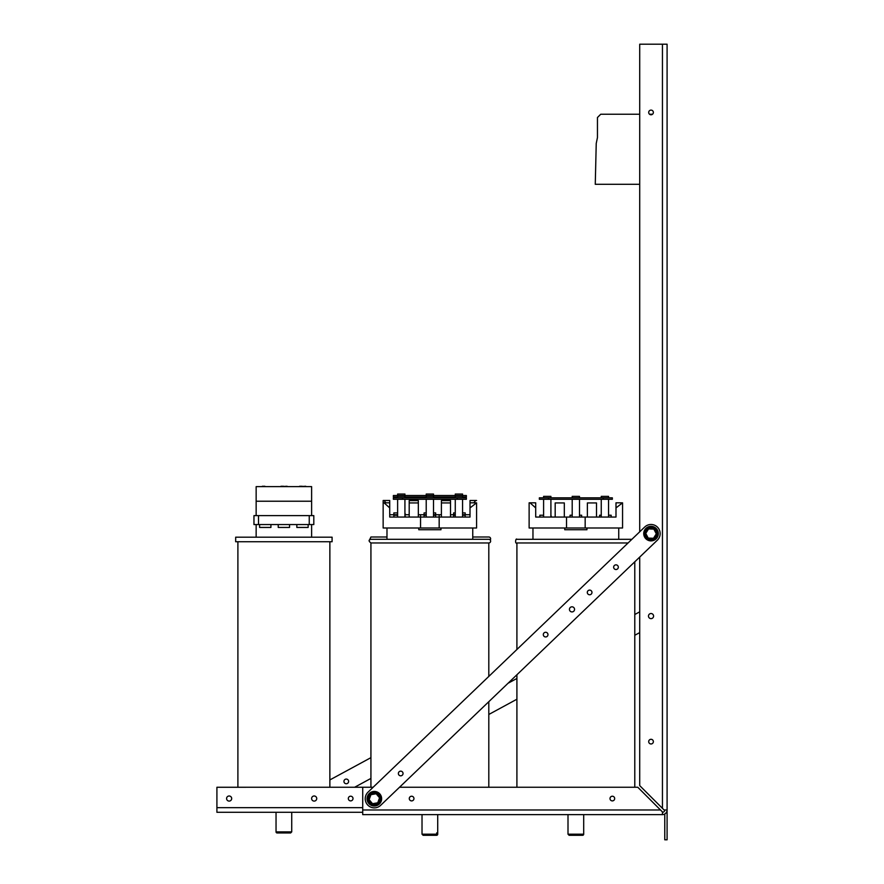 <?xml version="1.0" encoding="UTF-8"?>
<svg xmlns="http://www.w3.org/2000/svg" width="884" height="884" viewBox="0 0 884 884"><rect width="100%" height="100%" fill="white"/><g stroke="black" fill="none" stroke-linecap="round" stroke-linejoin="round"><path stroke-width="1.33" d="M348.329 780.296A2.332 2.332 0 0 1 346.219 783.743A2.332 2.332 0 0 1 344.285 780.185A2.332 2.332 0 0 1 348.329 780.296M639.718 632.601L634.789 635.276M516.908 699.222L488.808 714.471M370.926 778.417L354.617 787.268M329.865 779.931L370.926 757.654M508.002 683.288L516.908 678.459M634.789 614.513L639.718 611.839M311.621 798.539A2.553 2.553 0 0 1 315.455 796.329A2.553 2.553 0 0 1 315.455 800.749A2.553 2.553 0 0 1 311.621 798.539M226.591 798.539A2.553 2.553 0 0 1 230.415 796.329A2.553 2.553 0 0 1 230.415 800.749A2.553 2.553 0 0 1 226.591 798.539M348.329 798.539A2.332 2.332 0 0 1 351.843 796.517A2.332 2.332 0 0 1 351.843 800.561A2.332 2.332 0 0 1 348.329 798.539M639.718 557.086L639.718 785.611L664.094 809.987L662.447 808.341L664.094 809.987L667.089 809.987A4.63 4.63 0 0 1 662.447 814.617L662.447 811.921L660.514 809.987L362.716 809.987L362.716 787.246L216.912 787.268L216.912 812.297L362.716 812.297M413.955 798.561A2.332 2.332 0 0 1 410.452 800.584A2.332 2.332 0 0 1 410.452 796.539A2.332 2.332 0 0 1 413.955 798.561M614.678 798.561A2.332 2.332 0 0 1 611.176 800.584A2.332 2.332 0 0 1 611.176 796.539A2.332 2.332 0 0 1 614.678 798.561M653.364 741.632A2.332 2.332 0 0 1 649.862 743.654A2.332 2.332 0 0 1 649.862 739.61A2.332 2.332 0 0 1 653.364 741.632M653.364 112.445A2.332 2.332 0 0 1 649.862 114.467A2.332 2.332 0 0 1 649.862 110.423A2.332 2.332 0 0 1 653.364 112.445M653.585 616.082A2.553 2.553 0 0 1 649.751 618.292A2.553 2.553 0 0 1 649.751 613.872A2.553 2.553 0 0 1 653.585 616.082M419.646 814.617L440.088 814.617M362.716 809.987L362.716 814.617L662.447 814.617M639.718 531.803L639.718 44.2L667.089 44.2L667.089 839.8L664.768 839.8L664.768 813.998M660.514 809.987L637.784 787.246L399.524 787.246M662.447 812.297A2.321 2.321 0 0 0 664.768 809.987M373.147 787.246L362.716 787.246M402.386 771.865A2.332 2.332 0 0 1 401.259 775.754A2.332 2.332 0 0 1 398.463 772.826A2.332 2.332 0 0 1 402.386 771.865M570.147 611.131A2.553 2.553 0 0 1 571.384 606.888A2.553 2.553 0 0 1 574.445 610.082A2.553 2.553 0 0 1 570.147 611.131M614.292 568.799A2.332 2.332 0 0 1 615.43 564.92A2.332 2.332 0 0 1 618.225 567.837A2.332 2.332 0 0 1 614.292 568.799M587.948 594.048A2.332 2.332 0 0 1 589.076 590.169A2.332 2.332 0 0 1 591.871 593.087A2.332 2.332 0 0 1 587.948 594.048M543.958 636.237A2.332 2.332 0 0 1 545.085 632.347A2.332 2.332 0 0 1 547.881 635.276A2.332 2.332 0 0 1 543.958 636.237M380.661 805.324A9.127 9.127 0 0 1 367.766 805.048A9.127 9.127 0 0 1 368.042 792.141L644.712 527.019A9.127 9.127 0 0 1 657.619 527.295A9.127 9.127 0 0 1 657.342 540.19L380.661 805.324M368.75 803.412A7.304 7.304 0 0 0 381.49 797.235A7.304 7.304 0 0 0 371.169 792.163A7.304 7.304 0 0 0 368.75 803.412M376.606 792.583L370.153 793.699L370.96 794.672L376.175 793.766L376.606 792.583L380.805 797.611L379.556 797.832L377.744 802.794L372.529 803.7L369.136 799.633L370.96 794.672M370.153 793.699L367.899 799.854L369.136 799.633M367.899 799.854L372.098 804.882L372.529 803.7M372.098 804.882L378.551 803.766L377.744 802.794M378.551 803.766L380.805 797.611M644.58 537.03A7.304 7.304 0 0 0 658.326 533.604A7.304 7.304 0 0 0 649.265 526.521A7.304 7.304 0 0 0 644.58 537.03M654.503 528.046L647.95 527.814L648.547 528.93L653.829 529.118L654.503 528.046L657.574 533.837L656.315 533.792L653.508 538.279L648.226 538.091L645.74 533.417L648.547 528.93M647.95 527.814L644.48 533.372L645.74 533.417M644.48 533.372L647.552 539.163L648.226 538.091M647.552 539.163L654.105 539.395L653.508 538.279M654.105 539.395L657.574 533.837M639.718 184.303L595.264 184.303L596.236 143.44L597.451 137.55L597.451 117.517L600.733 114.235L639.718 114.235M649.53 114.235L652.525 114.235M305.765 486.266L298.936 486.631M299.61 486.266L302.173 486.266M268.824 486.631L261.642 486.631M262.316 486.266L264.868 486.266M287.112 486.266L280.294 486.631M280.968 486.266L283.521 486.266M276.04 831.877A1.094 1.094 0 0 0 277.134 832.971L290.637 832.971L291.731 831.877L276.04 831.877L276.04 812.297M253.962 524.555L253.962 515.615L253.962 524.555L313.809 524.555L313.809 515.615L313.809 524.555M313.809 515.615L253.962 515.615M311.621 515.615L311.621 501.228L256.15 501.228L256.15 486.631L311.621 486.631L311.621 501.228M256.15 515.615L256.15 501.228M256.15 537.185L256.15 524.555M289.543 524.555L289.543 527.439L278.228 527.439L278.228 524.555M270.924 524.555L270.924 527.439L259.609 527.439L259.609 524.555M311.621 537.185L311.621 524.555M308.151 524.555L308.151 527.439L296.836 527.439L296.836 524.555M329.865 541.737L329.865 787.268M332.086 541.737L235.674 541.737L235.674 537.185L332.086 537.185L332.086 541.737M405.447 517.052L404.927 515.228M397.623 515.228L393.866 515.228L393.866 517.052M435.657 517.052L435.657 515.228L433.514 515.228M426.221 515.228L424.077 515.228L424.077 517.052M465.183 517.052L465.183 515.228L462.575 515.228M455.271 515.228L453.603 515.228L453.603 517.052M437.713 814.617L437.713 834.198A1.094 1.094 0 0 1 436.619 835.292L423.116 835.292L436.619 835.292M397.623 517.052L397.623 499.283M404.927 499.283L404.927 517.052M455.271 517.052L455.271 499.283M462.575 499.283L462.575 517.052M426.221 517.052L426.221 499.283M433.514 499.283L433.514 517.052M470.012 507.924L470.012 517.052L439.171 517.052L439.171 528.002L476.575 528.002L476.575 502.819L470.012 507.924L470.012 502.819L475.68 502.819M389.722 507.924L389.722 517.052L420.552 517.052L420.552 528.002L383.148 528.002L383.148 500.499L389.722 500.499L389.722 507.924L384.054 502.819L383.148 502.819M409.204 517.052L409.204 500.609L418.331 500.609L418.331 502.93L409.204 502.93M418.331 517.052L418.331 502.93M450.52 517.052L450.52 502.93L441.403 502.93L441.403 500.609L450.52 500.609L450.52 502.93M441.403 517.052L441.403 502.93M418.331 514.731L420.552 514.731L420.552 517.052L439.171 517.052L439.171 514.731L441.403 514.731M440.961 528.002L440.961 529.748L418.773 529.748L418.773 528.002M420.552 528.002L439.171 528.002M384.054 502.819L389.722 502.819M369.512 539.98L370.926 536.997L386.982 536.997L386.982 528.002L386.982 539.317M488.808 787.246L488.808 701.697M488.808 676.415L488.808 542.964L370.926 542.964L370.926 787.246L370.926 542.964C368.495 541.085 368.495 539.87 370.926 539.317L488.808 539.317A1.823 1.823 0 0 1 490.631 541.141A1.823 1.823 0 0 1 488.808 542.964M487.581 539.317L488.808 539.317M402.496 496.355L402.496 495.504L393.369 495.504L393.369 496.963L397.623 496.963L397.623 497.825L397.623 496.355L404.927 496.355L404.927 497.825M433.514 497.825L433.514 496.355L426.221 496.355L426.221 497.825L426.221 496.963L404.927 496.963M433.514 496.963L455.271 496.963L455.271 497.825L455.271 496.355L462.575 496.355L462.575 497.825M402.496 497.825L393.369 497.825L393.369 499.283L402.496 499.283L402.496 497.825L457.238 497.825L457.238 499.283L466.365 499.283L466.365 497.825L457.238 497.825M402.496 499.283L457.238 499.283M405.447 514.731L404.927 512.908M397.623 512.908L393.866 512.908L393.866 514.731M435.657 514.731L435.657 512.908L433.514 512.908M426.221 512.908L424.077 512.908L424.077 514.731M465.183 514.731L465.183 512.908L462.575 512.908M455.271 512.908L453.603 512.908L453.603 514.731M437.713 831.877A1.094 1.094 0 0 1 436.619 832.971M476.575 500.499L475.68 500.499L473.824 502.819M470.012 514.731L462.575 514.731M455.271 514.731L450.52 514.731M409.204 514.731L404.927 514.731M397.623 514.731L389.722 514.731M385.91 502.819L384.054 500.499M420.552 514.731L426.221 514.731M433.514 514.731L439.171 514.731M470.012 502.819L470.012 500.499L475.68 500.499M490.211 539.98A1.823 1.823 0 0 0 488.808 536.997L472.752 536.997M397.623 495.504L397.623 494.046L404.927 494.046L404.927 495.504M433.514 495.504L433.514 494.046L426.221 494.046L426.221 495.504M455.271 495.504L455.271 494.046L462.575 494.046L462.575 495.504M462.575 496.963L466.365 496.963L466.365 495.504L402.496 495.504M457.238 495.504L457.238 496.355M551.428 517.052L550.909 515.228M543.605 515.228L539.848 515.228L539.848 517.052M581.639 517.052L581.639 515.228L579.495 515.228M572.202 515.228L570.058 515.228L570.058 517.052M611.164 517.052L611.164 515.228L608.557 515.228M601.253 515.228L599.584 515.228L599.584 517.052M583.694 814.617L583.694 834.198A1.094 1.094 0 0 1 582.6 835.292L569.097 835.292L568.003 834.198L569.097 835.292M543.605 517.052L543.605 499.283M550.909 499.283L550.909 517.052M601.253 517.052L601.253 499.283M608.557 499.283L608.557 517.052M572.202 517.052L572.202 499.283M579.495 499.283L579.495 517.052M615.993 507.924L615.993 517.052L585.164 517.052L585.164 528.002L622.557 528.002L622.557 502.819L615.993 507.924L615.993 502.819L621.662 502.819M535.704 507.924L535.704 517.052L566.534 517.052L566.534 528.002L529.129 528.002L529.129 502.819L535.704 502.819L535.704 507.924L530.035 502.819M555.185 517.052L555.185 502.93L564.312 502.93L564.312 517.052M596.501 517.052L596.501 502.93L587.385 502.93L587.385 517.052M566.534 517.052L585.164 517.052M586.943 528.002L586.943 529.748L564.754 529.748L564.754 528.002M566.534 528.002L585.164 528.002M532.964 528.002L532.964 539.317M634.789 787.246L634.789 561.804M631.883 539.317L516.908 539.317C515.67 537.571 514.786 544.4 516.908 542.964L628.071 542.964M543.605 496.355L543.605 497.825L543.605 496.355L550.909 496.355L550.909 497.825M579.495 497.825L579.495 496.355L572.202 496.355L572.202 497.825L572.202 496.355M601.253 496.355L601.253 497.825L601.253 496.355L608.557 496.355L608.557 497.825M548.478 497.825L539.351 497.825L539.351 499.283L548.478 499.283L548.478 497.825L603.219 497.825L603.219 499.283L612.347 499.283L612.347 497.825L603.219 497.825M548.478 499.283L603.219 499.283M216.912 807.667L362.716 807.667M662.447 44.2L662.447 808.341M367.943 799.722A6.486 6.486 0 0 1 370.098 793.832M370.286 793.677A6.486 6.486 0 0 1 376.462 792.605M376.694 792.694A6.486 6.486 0 0 1 380.717 797.501M380.761 797.744A6.486 6.486 0 0 1 378.595 803.633M378.407 803.788A6.486 6.486 0 0 1 372.23 804.86M371.998 804.771A6.486 6.486 0 0 1 367.987 799.965M376.175 793.766L379.556 797.832M644.558 533.251A6.486 6.486 0 0 1 647.873 527.936M648.094 527.825A6.486 6.486 0 0 1 654.359 528.046M654.569 528.168A6.486 6.486 0 0 1 657.508 533.704M657.497 533.958A6.486 6.486 0 0 1 654.182 539.273M653.961 539.384A6.486 6.486 0 0 1 647.696 539.163M647.486 539.03A6.486 6.486 0 0 1 644.546 533.494M653.829 529.118L656.315 533.792M309.245 515.615L309.245 524.555M258.515 524.555L258.515 515.615M437.713 834.198L422.022 834.198L423.116 835.292M583.694 834.198L568.003 834.198L568.003 814.617M291.731 812.297L291.731 831.877M237.895 787.268L237.895 541.737M422.022 814.617L422.022 834.198M472.752 539.317L472.752 528.002M618.734 539.317L618.734 528.002M516.908 542.964L516.908 649.486M516.908 674.768L516.908 787.246"/></g></svg>
